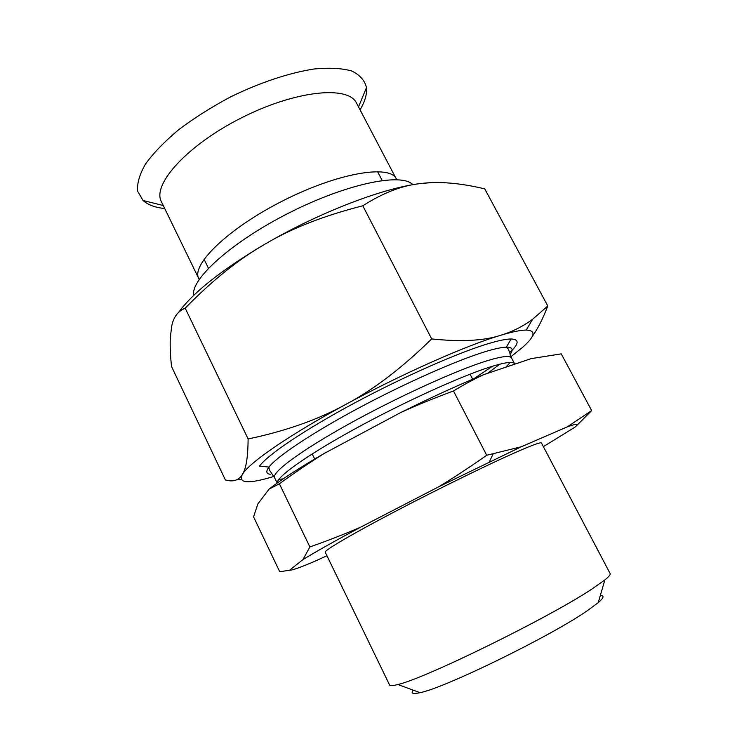 <?xml version="1.0" encoding="UTF-8"?>
<svg xmlns="http://www.w3.org/2000/svg" width="730" height="730" viewBox="0 0 730 730"><rect width="100%" height="100%" fill="white"/><g stroke="black" fill="none" stroke-linecap="round" stroke-linejoin="round"><path stroke-width="1.09" d="M510.909 356.705L522.297 347.58C535.081 336.375 536.395 330.535 526.239 330.07C520.846 330.07 512.332 331.803 500.707 335.28C466.488 345.345 401.874 373.924 345.691 404.466L345.637 404.493C291.489 433.748 251.832 460.913 243.373 472.958L242.333 474.5C237.989 483.506 248.51 484.145 273.914 476.425M509.567 352.718C519.057 343.903 519.587 339.322 511.164 338.985C506.529 338.976 499.302 340.408 489.465 343.301C459.489 352.088 404.31 376.315 354.524 403.015C304.693 429.733 267.582 454.863 259.497 466.114L268.959 467.072C276.962 456.487 312.121 432.954 358.904 407.924C405.652 382.903 457.382 360.072 485.733 351.522C495.022 348.712 501.893 347.261 506.328 347.17C512.542 347.151 513.783 349.57 510.051 354.406M473.761 378.76L492.504 366.232M430.271 182.719L420.526 183.558C384.08 187.665 319.457 212.302 265.547 243.811L265.492 243.838C222.185 269.507 193.268 292.301 178.731 312.212M242.333 474.5C238.838 480.358 233.18 482.174 225.378 479.948L171.504 366.46C170.309 354.661 169.917 344.989 170.327 337.452L171.66 326.529C173.302 317.358 177.819 311.245 185.192 308.188C212.357 280.302 239.13 258.858 265.492 243.838M265.547 243.811C291.544 228.344 323.965 215.669 362.801 205.787C383.168 192.784 402.403 185.374 420.526 183.558C438.657 181.195 460.073 182.965 484.757 188.878L547.801 305.989L532.626 319.247C522.881 326.456 512.241 331.803 500.707 335.28C484.017 340.782 461.013 342.005 431.695 338.93C401.81 368.13 373.139 389.975 345.691 404.466M532.289 336.393C537.462 329.412 542.636 319.284 547.801 305.989M345.637 404.493C318.326 419.54 285.822 431.029 248.127 438.967C247.963 456.031 246.32 467.355 243.19 472.94L242.342 474.491M236.757 479.756L241.283 479.564M362.801 205.787L431.695 338.93M185.192 308.188L248.127 438.967M412.879 184.699C401.774 172.472 346.914 183.604 289.436 212.713C231.894 241.703 190.384 279.252 193.642 295.44M199.19 279.435L161.412 201.708C151.822 184.599 187.208 145.115 241.502 117.813C295.696 90.319 348.475 85.264 356.55 103.131L396.691 179.671M576.326 425.946L591.665 410.579L561.242 353.858L531.111 358.64L483.643 374.682C474.509 378.888 464.453 384.309 453.476 390.952L486.7 455.264C469.518 467.328 453.54 477.831 438.766 486.755L360.729 527.124C334.632 541.112 315.369 551.944 302.941 559.609L309.876 546.943C328.39 540.419 345.336 533.803 360.729 527.124M543.385 446.651L574.692 427.351C579.693 423.446 577.238 423.272 567.347 426.84L521.311 446.76L438.766 486.755M302.941 559.609L289.554 570.212L279.736 571.773L253.565 516.831L257.873 503.928L269.06 489.127L279.389 483.789L309.876 546.943M289.554 570.212C291.936 570.44 300.34 567.466 314.758 561.306L326.949 555.749M521.311 446.76L486.7 455.264M483.643 374.682C459.279 384.582 431.749 397.147 401.062 412.368C416.575 405.332 434.049 398.197 453.476 390.952M401.062 412.368L324.43 453.321C310.305 462.126 295.294 472.283 279.389 483.789M324.43 453.321C299.063 468.058 280.612 479.993 269.06 489.127M567.347 426.84L591.665 410.579M520.107 450.446C493.316 461.999 440.482 487.74 396.226 510.909C351.887 534.123 323.992 550.566 325.233 552.208L389.574 684.968C390.057 685.981 392.804 685.826 397.841 684.512C424.23 678.909 549.9 617.233 592.322 588.772L604.86 579.939C608.902 576.673 610.663 574.546 610.134 573.561L541.45 442.991C540.948 442.061 533.831 444.543 520.107 450.446M600.288 595.607C604.531 595.47 603.847 597.824 598.226 602.67L587.349 610.682C550.712 636.213 444.315 688.189 420.069 692.661C412.833 694.312 410.534 693.464 413.162 690.133M164.725 208.525C155.171 207.566 147.944 204.884 143.043 200.494L137.651 191.224C136.911 183.467 139.558 174.361 145.571 163.921C153.574 152.898 164.651 141.456 178.814 129.602C194.463 117.84 211.819 106.89 230.862 96.752C259.944 82.554 289.281 72.836 313.946 69.012C329.33 67.543 341.959 68.209 351.842 71.029C359.899 74.962 364.781 80.492 366.478 87.627L366.579 91.058C366.277 96.771 364.106 103.03 360.072 109.847M199.153 279.49L198.806 278.714C190.776 264.89 228.298 228.289 283.313 200.595C338.255 172.745 389.984 164.259 396.344 178.932L396.764 179.671M499.84 364.17L487.43 373.404M270.337 474.272C266.185 473.779 265.729 471.379 268.959 467.072L269.279 469.874L274.58 477.694L277.172 483.059M511.164 338.985L506.328 347.17L508.39 349.095L511.538 358.001C510.097 355.264 501.656 356.276 486.207 361.04C455.666 370.548 396.782 397.394 348.612 424.157C300.331 450.967 271.551 472.511 274.58 477.694M278.951 479.254L283.121 478.917M505.817 367.19L510.197 362.436M514.741 364.17L514.604 363.805C513.226 361.186 504.841 362.317 489.438 367.199C459.517 376.771 402.257 402.905 354.415 429.194C306.49 455.502 276.387 477.119 277.272 482.995M526.239 330.07L532.626 319.247M358.521 106.89L366.478 87.627M163.264 205.522L143.043 200.494M382.182 180.474L377.529 171.568M208.451 268.229L204.053 259.205M312.194 453.914L314.694 459.024M470.074 374.161L472.702 379.208M489.328 461.88L493.152 453.951M511.538 358.001L514.796 364.16M598.226 602.67L604.86 579.939M420.069 692.661L397.841 684.512"/></g></svg>

